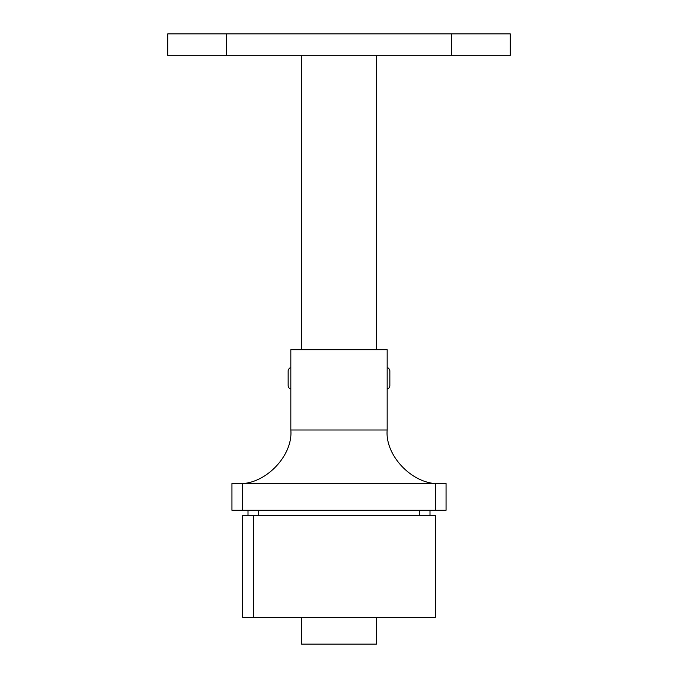<?xml version="1.0" encoding="UTF-8"?>
<svg xmlns="http://www.w3.org/2000/svg" width="678" height="678" viewBox="0 0 678 678"><rect width="100%" height="100%" fill="white"/><g stroke="black" fill="none" stroke-linecap="round" stroke-linejoin="round"><path stroke-width="1.02" d="M446.056 510.288L435.344 510.288L435.344 483.524L446.056 483.524L446.056 510.288M242.656 510.288L231.944 510.288L231.944 483.524L242.656 483.524L242.656 510.288L435.344 510.288M242.656 483.524L435.344 483.524M429.996 510.288L429.996 515.636M248.004 515.636L248.004 510.288M242.656 515.636L253.36 515.636L253.36 617.336L242.656 617.336L242.656 515.636M253.36 617.336L435.344 617.336L435.344 515.636L253.36 515.636M237.3 483.524C263.784 485.914 293.218 456.48 290.828 429.996L290.828 349.704L387.172 349.704L387.172 429.996C384.782 456.48 414.216 485.914 440.7 483.524M288.15 371.129L288.15 385.587M389.85 385.587L389.85 371.129M301.532 617.336L301.532 644.1L376.468 644.1L376.468 617.336M376.468 349.704L376.468 55.308M301.532 349.704L301.532 55.308M451.404 33.9L167.712 33.9L167.712 55.308L510.288 55.308L510.288 33.9L451.404 33.9L451.404 55.308M258.708 510.288L258.708 515.636M419.292 515.636L419.292 510.288M290.828 429.996L387.172 429.996M226.596 33.9L226.596 55.308M290.828 367.925C289.769 367.612 288.879 368.51 288.15 370.595M290.828 388.799C289.769 389.104 288.879 388.214 288.15 386.121M387.172 388.799C388.231 389.104 389.121 388.214 389.85 386.121M387.172 367.925C388.231 367.612 389.121 368.51 389.85 370.595"/></g></svg>

